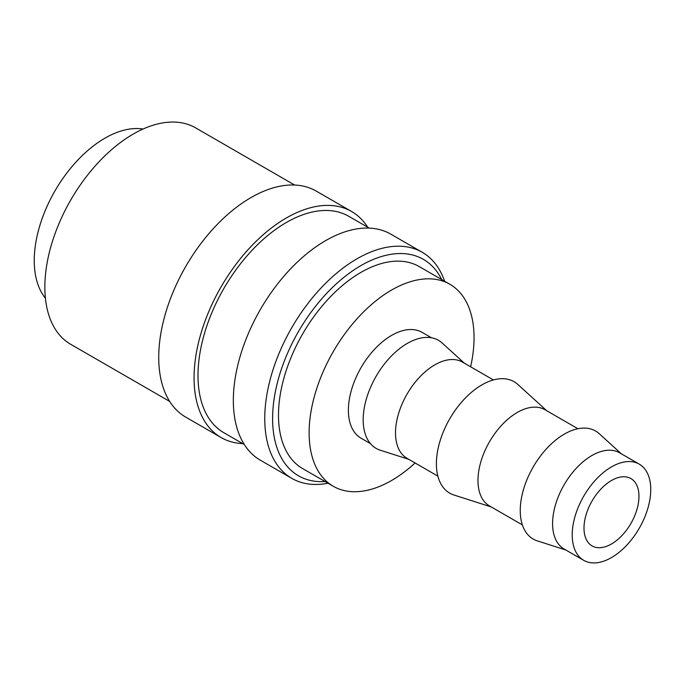 <?xml version="1.0" encoding="UTF-8"?>
<svg xmlns="http://www.w3.org/2000/svg" width="685" height="685" viewBox="0 0 685 685"><rect width="100%" height="100%" fill="white"/><g stroke="black" fill="none" stroke-linecap="round" stroke-linejoin="round"><path stroke-width="1.03" d="M444.625 281.244A130.501 75.341 120 0 0 422.277 252.311A130.501 75.341 120 0 0 321.719 287.272A130.501 75.341 120 0 0 264.752 418.603A130.501 75.341 120 0 0 291.776 478.353A130.501 75.341 120 0 0 328.004 483.233M441.697 279.548A124.953 72.139 120 0 0 342.62 278.384A124.953 72.139 120 0 0 272.604 418.603A124.953 72.139 120 0 0 325.075 481.538M422.277 252.311L390.87 234.176A130.501 75.341 120 0 0 290.303 269.136A130.501 75.341 120 0 0 233.337 400.468A130.501 75.341 120 0 0 260.368 460.209L291.776 478.353M369.258 228.114L348.819 216.314A124.953 72.139 120 0 0 252.534 249.785A124.953 72.139 120 0 0 197.999 375.534A124.953 72.139 120 0 0 223.875 432.732L244.305 444.531M367.657 227.189A130.501 75.341 120 0 0 351.602 211.502L316.256 191.098A130.501 75.341 120 0 0 215.689 226.067A130.501 75.341 120 0 0 158.732 357.399A130.501 75.341 120 0 0 185.755 417.139L221.101 437.544A130.501 75.341 120 0 0 242.704 443.606M351.602 211.502A130.501 75.341 120 0 0 251.035 246.472A130.501 75.341 120 0 0 194.069 377.803A130.501 75.341 120 0 0 221.101 437.544M294.644 185.036L195.679 127.898A124.953 72.139 120 0 0 99.393 161.369A124.953 72.139 120 0 0 44.85 287.118A124.953 72.139 120 0 0 70.726 344.315L169.7 401.453M639.251 464.147L619.617 452.811A55.536 32.058 120 0 0 576.821 467.684A55.536 32.058 120 0 0 552.581 523.571A55.536 32.058 120 0 0 564.08 548.993L583.714 560.33A55.536 32.058 120 0 0 626.51 545.457A55.536 32.058 120 0 0 650.75 489.569A55.536 32.058 120 0 0 639.251 464.147A55.536 32.058 120 0 0 596.455 479.021A55.536 32.058 120 0 0 572.215 534.908A55.536 32.058 120 0 0 583.714 560.33M621.355 453.812L599.204 433.673A62.386 36.022 120 0 0 550.055 445.104A62.386 36.022 120 0 0 520.249 510.505A62.386 36.022 120 0 0 537.297 540.885L565.819 549.995M577.909 428.733L545.003 409.733A55.536 32.058 120 0 0 502.216 424.614A55.536 32.058 120 0 0 477.976 480.502A55.536 32.058 120 0 0 489.475 505.924L522.381 524.915M546.741 410.735L517.834 384.448A64.347 37.153 120 0 0 467.144 396.238A64.347 37.153 120 0 0 436.396 463.694A64.347 37.153 120 0 0 453.992 495.032L491.213 506.926M493.414 379.952L462.546 362.125A55.536 32.058 120 0 0 419.751 377.007A55.536 32.058 120 0 0 395.51 432.886A55.536 32.058 120 0 0 407.01 458.308L437.878 476.135M464.284 363.127L442.133 342.988A62.386 36.022 120 0 0 392.984 354.419A62.386 36.022 120 0 0 363.178 419.819A62.386 36.022 120 0 0 380.235 450.199L408.748 459.318M431.499 337.791L422.131 332.379A61.085 35.269 120 0 0 375.055 348.742A61.085 35.269 120 0 0 348.391 410.221A61.085 35.269 120 0 0 361.038 438.186L370.414 443.589M45.398 298.155A99.959 57.711 -60 0 1 34.25 260.591A99.959 57.711 -60 0 1 71 167.774A99.959 57.711 -60 0 1 143.037 129.045M333.278 486.273L302.65 468.591A116.621 67.327 -60 0 1 278.495 415.204A116.621 67.327 -60 0 1 329.399 297.847A116.621 67.327 -60 0 1 419.263 266.602L449.891 284.284A116.621 67.327 120 0 0 360.027 315.528A116.621 67.327 120 0 0 309.123 432.886A116.621 67.327 120 0 0 333.278 486.273A116.621 67.327 120 0 0 415.093 462.974M470.621 366.792A116.621 67.327 120 0 0 474.046 337.671A116.621 67.327 120 0 0 449.891 284.284M638.968 496.368A38.874 22.442 -60 0 1 622.006 535.49A38.874 22.442 -60 0 1 592.046 545.902A38.874 22.442 -60 0 1 583.997 528.109A38.874 22.442 -60 0 1 600.968 488.987A38.874 22.442 -60 0 1 630.919 478.575A38.874 22.442 -60 0 1 638.968 496.368"/></g></svg>
